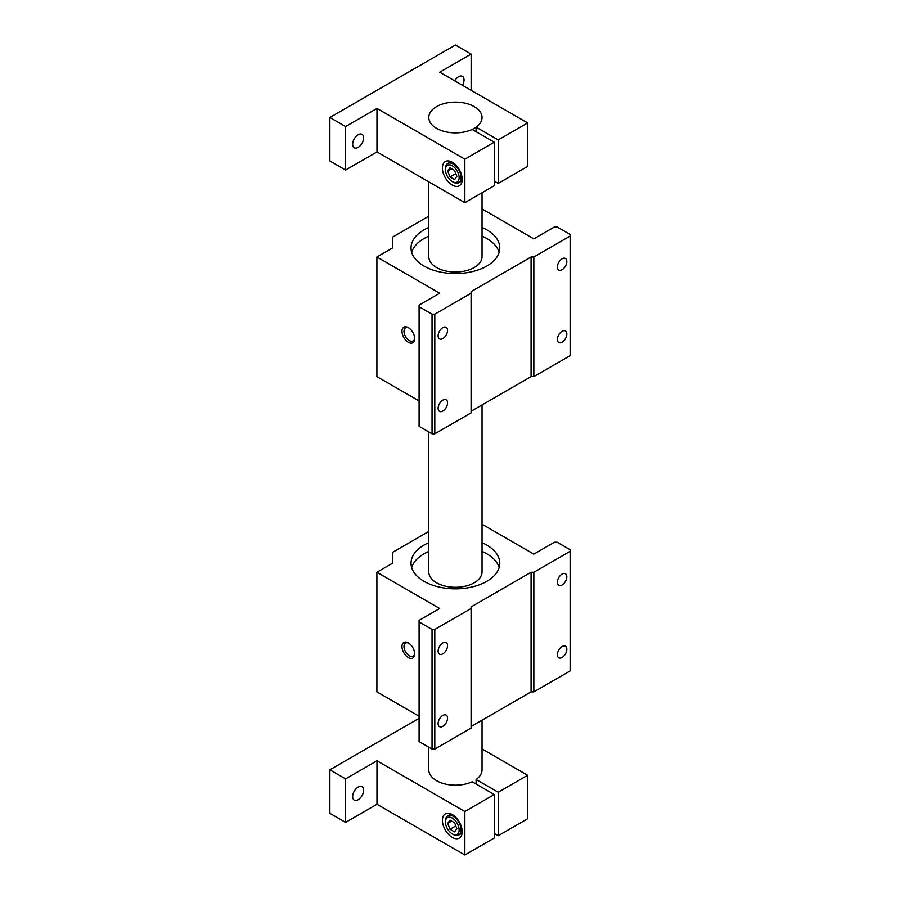 <?xml version="1.0" encoding="UTF-8"?>
<svg xmlns="http://www.w3.org/2000/svg" width="900" height="900" viewBox="0 0 900 900"><rect width="100%" height="100%" fill="white"/><g stroke="black" fill="none" stroke-linecap="round" stroke-linejoin="round"><path stroke-width="1.35" d="M474.244 106.605A26.629 15.379 180 0 1 482.04 117.484A26.629 15.379 180 0 1 465.604 131.681A26.629 15.379 180 0 1 436.579 128.351A26.629 15.379 180 0 1 428.782 117.484A26.629 15.379 180 0 1 445.219 103.275A26.629 15.379 180 0 1 474.244 106.605M345.589 170.044L345.589 126.551L329.873 117.484L329.873 160.965L345.589 170.044L376.976 151.92L464.85 202.657L494.257 185.681L494.257 142.189L472.162 129.431A26.629 15.379 180 0 1 443.936 131.355A26.629 15.379 180 0 1 428.782 117.484A26.629 15.379 180 0 1 436.579 106.605A26.629 15.379 180 0 1 465.604 103.275A26.629 15.379 180 0 1 482.04 117.484A26.629 15.379 180 0 1 476.111 127.147L476.111 131.715M358.144 134.73A7.74 4.466 -60 0 1 362.014 134.347A7.74 4.466 -60 0 1 363.206 140.546A7.74 4.466 -60 0 1 358.144 147.375A7.74 4.466 -60 0 1 354.274 147.757A7.74 4.466 -60 0 1 353.081 141.559A7.74 4.466 -60 0 1 358.144 134.73M454.702 80.831A7.74 4.466 -60 0 1 458.572 76.748A7.74 4.466 -60 0 1 462.442 76.365A7.74 4.466 -60 0 1 462.442 85.297M452.295 185.085A13.984 8.066 60 0 1 443.16 172.766A13.984 8.066 60 0 1 445.309 161.561A13.984 8.066 60 0 1 452.295 162.259A13.984 8.066 60 0 1 461.43 174.578A13.984 8.066 60 0 1 459.293 185.771A13.984 8.066 60 0 1 452.295 185.085M329.873 117.484L455.411 45L471.127 54.079L439.74 72.191L527.625 122.929L527.625 166.421L498.218 183.398L494.257 181.114M471.127 54.079L471.127 90.315M376.976 151.92L376.976 108.439L345.589 126.551M464.85 202.657L464.85 159.176L376.976 108.439M494.257 142.189L464.85 159.176M498.218 183.398L498.218 139.905L476.111 127.147M527.625 122.929L498.218 139.905M445.455 822.06L445.455 820.913A11.07 6.39 60 0 1 447.75 815.85A11.07 6.39 60 0 1 453.285 816.401A11.07 6.39 60 0 1 461.115 829.957A11.07 6.39 60 0 1 458.82 835.02A11.07 6.39 60 0 1 453.285 834.48L452.295 833.906A9.675 5.58 60 0 1 445.455 822.06A9.675 5.58 60 0 1 452.295 818.111A9.675 5.58 60 0 1 459.135 829.957A9.675 5.58 60 0 1 452.295 833.906L453.285 834.48M454.579 831.893L450.011 829.26L447.728 823.376L450.011 820.125L454.579 822.758L456.863 828.641L454.579 831.893M450.011 829.26L455.805 825.908M451.688 821.092L447.728 823.376M345.589 822.386L345.589 778.894L329.873 769.815L329.873 813.308L345.589 822.386L376.976 804.262L464.85 855L494.257 838.024L494.257 794.531L472.162 781.774A26.629 15.379 180 0 1 443.936 783.697A26.629 15.379 180 0 1 428.782 769.815L428.782 747.191M358.144 787.072A7.74 4.466 -60 0 1 362.014 786.679A7.74 4.466 -60 0 1 363.206 792.889A7.74 4.466 -60 0 1 358.144 799.717A7.74 4.466 -60 0 1 354.274 800.1A7.74 4.466 -60 0 1 353.081 793.89A7.74 4.466 -60 0 1 358.144 787.072M452.295 837.416A13.984 8.066 60 0 1 443.16 825.097A13.984 8.066 60 0 1 445.309 813.904A13.984 8.066 60 0 1 452.295 814.59A13.984 8.066 60 0 1 461.43 826.909A13.984 8.066 60 0 1 459.293 838.114A13.984 8.066 60 0 1 452.295 837.416M482.04 748.957L527.625 775.271L527.625 818.764L498.218 835.74L494.257 833.456M329.873 769.815L419.085 718.312M376.976 804.262L376.976 760.77L345.589 778.894M464.85 855L464.85 811.508L376.976 760.77M494.257 794.531L464.85 811.508M482.04 720.202L482.04 769.815A26.629 15.379 180 0 1 476.111 779.49L476.111 784.058M498.218 835.74L498.218 792.248L476.111 779.49M527.625 775.271L498.218 792.248M453.285 164.059A11.07 6.39 -120 0 0 447.75 163.507A11.07 6.39 -120 0 0 445.455 168.581L445.455 169.718A9.675 5.58 -120 0 0 452.295 181.564L453.285 182.138A11.07 6.39 -120 0 0 458.82 182.689A11.07 6.39 -120 0 0 461.115 177.615A11.07 6.39 -120 0 0 453.285 164.059M453.285 182.138L452.295 181.564A9.675 5.58 -120 0 0 459.135 177.615A9.675 5.58 -120 0 0 452.295 165.769A9.675 5.58 -120 0 0 445.455 169.718M451.688 168.75L447.728 171.034L450.011 176.917L455.805 173.576M450.011 176.917L454.579 179.55L456.863 176.31L454.579 170.426L450.011 167.782L447.728 171.034M408.33 342.304A8.989 5.186 60 0 1 401.974 331.301A8.989 5.186 60 0 1 408.33 327.634L408.33 327.634A8.989 5.186 60 0 1 414.686 338.636A8.989 5.186 60 0 1 408.33 342.304M408.848 327.96A7.56 4.365 -120 0 0 405.551 327.836A7.56 4.365 -120 0 0 404.392 333.9A7.56 4.365 -120 0 0 409.331 340.56A7.56 4.365 -120 0 0 413.111 340.942A7.56 4.365 -120 0 0 414.664 338.017M562.106 258.795A6.683 3.859 -60 0 1 565.447 258.469A6.683 3.859 -60 0 1 566.471 263.824A6.683 3.859 -60 0 1 562.106 269.707A6.683 3.859 -60 0 1 558.765 270.045A6.683 3.859 -60 0 1 557.741 264.69A6.683 3.859 -60 0 1 562.106 258.795M562.106 331.279A6.683 3.859 -60 0 1 565.447 330.952A6.683 3.859 -60 0 1 566.471 336.308A6.683 3.859 -60 0 1 562.106 342.191A6.683 3.859 -60 0 1 558.765 342.529A6.683 3.859 -60 0 1 557.741 337.174A6.683 3.859 -60 0 1 562.106 331.279M482.04 227.453A44.381 25.628 180 0 1 486.799 229.826A44.381 25.628 180 0 1 499.793 247.95A44.381 25.628 180 0 1 472.399 271.62A44.381 25.628 180 0 1 424.024 266.074A44.381 25.628 180 0 1 411.03 247.95A44.381 25.628 180 0 1 428.782 227.453M499.151 252.292A44.381 25.628 0 0 0 486.799 238.523A44.381 25.628 0 0 0 482.04 236.149M428.782 236.149A44.381 25.628 0 0 0 411.671 252.292M442.834 327.656A6.683 3.859 -60 0 1 446.175 327.33A6.683 3.859 -60 0 1 447.199 332.685A6.683 3.859 -60 0 1 442.834 338.569A6.683 3.859 -60 0 1 439.493 338.906A6.683 3.859 -60 0 1 438.457 333.551A6.683 3.859 -60 0 1 442.834 327.656M442.834 400.14A6.683 3.859 -60 0 1 446.175 399.814A6.683 3.859 -60 0 1 447.199 405.169A6.683 3.859 -60 0 1 442.834 411.053A6.683 3.859 -60 0 1 439.493 411.39A6.683 3.859 -60 0 1 438.457 406.035A6.683 3.859 -60 0 1 442.834 400.14M482.04 192.735L482.04 256.646A26.629 15.379 180 0 1 474.244 267.514A26.629 15.379 180 0 1 445.219 270.855A26.629 15.379 180 0 1 428.782 256.646L428.782 181.834M482.04 208.958L533.835 238.86L554.411 226.98L557.179 226.98L570.127 234.45L570.127 236.047L533.846 256.995L531.079 256.995L471.082 291.634L471.082 293.231L434.801 314.179L432.034 314.179L419.085 306.709L419.085 305.111L439.661 293.22L376.897 256.984L376.897 376.605L419.085 400.961M428.782 216.18L392.625 237.06L392.625 247.905L376.897 256.984M570.127 236.047L570.127 355.669L533.846 376.616L531.079 376.616L471.082 411.266M471.082 293.231L471.082 412.864L434.801 433.8L432.034 433.8L419.085 426.33L419.085 306.709M531.079 376.616L531.079 256.995M434.801 314.179L434.801 433.8M432.034 433.8L432.034 314.179M533.846 256.995L533.846 376.616M408.33 657.574A8.989 5.186 60 0 1 401.974 646.571A8.989 5.186 60 0 1 408.33 642.904L408.33 642.904A8.989 5.186 60 0 1 414.686 653.906A8.989 5.186 60 0 1 408.33 657.574M408.848 643.23A7.56 4.365 -120 0 0 405.551 643.106A7.56 4.365 -120 0 0 404.392 649.17A7.56 4.365 -120 0 0 409.331 655.83A7.56 4.365 -120 0 0 413.111 656.201A7.56 4.365 -120 0 0 414.664 653.288M562.106 574.065A6.683 3.859 -60 0 1 565.447 573.739A6.683 3.859 -60 0 1 566.471 579.094A6.683 3.859 -60 0 1 562.106 584.977A6.683 3.859 -60 0 1 558.765 585.315A6.683 3.859 -60 0 1 557.741 579.96A6.683 3.859 -60 0 1 562.106 574.065M562.106 646.549A6.683 3.859 -60 0 1 565.447 646.222A6.683 3.859 -60 0 1 566.471 651.577A6.683 3.859 -60 0 1 562.106 657.461A6.683 3.859 -60 0 1 558.765 657.788A6.683 3.859 -60 0 1 557.741 652.433A6.683 3.859 -60 0 1 562.106 646.549M482.04 542.711A44.381 25.628 180 0 1 486.799 545.096A44.381 25.628 180 0 1 499.793 563.22A44.381 25.628 180 0 1 472.399 586.89A44.381 25.628 180 0 1 424.024 581.332A44.381 25.628 180 0 1 411.03 563.22A44.381 25.628 180 0 1 428.782 542.711M499.151 567.562A44.381 25.628 0 0 0 486.799 553.793A44.381 25.628 0 0 0 482.04 551.419M428.782 551.419A44.381 25.628 0 0 0 411.671 567.562M442.834 642.926A6.683 3.859 -60 0 1 446.175 642.6A6.683 3.859 -60 0 1 447.199 647.955A6.683 3.859 -60 0 1 442.834 653.839A6.683 3.859 -60 0 1 439.493 654.176A6.683 3.859 -60 0 1 438.457 648.821A6.683 3.859 -60 0 1 442.834 642.926M442.834 715.41A6.683 3.859 -60 0 1 446.175 715.084A6.683 3.859 -60 0 1 447.199 720.439A6.683 3.859 -60 0 1 442.834 726.322A6.683 3.859 -60 0 1 439.493 726.66A6.683 3.859 -60 0 1 438.457 721.305A6.683 3.859 -60 0 1 442.834 715.41M482.04 404.933L482.04 571.916A26.629 15.379 180 0 1 474.244 582.784A26.629 15.379 180 0 1 445.219 586.125A26.629 15.379 180 0 1 428.782 571.916L428.782 431.921M482.04 524.227L533.835 554.13L554.411 542.239L557.179 542.239L570.127 549.72L570.127 551.317L533.846 572.265L531.079 572.265L471.082 606.904L471.082 608.501L434.801 629.449L432.034 629.449L419.085 621.967L419.085 620.37L439.661 608.49L376.897 572.254L376.897 691.875L419.085 716.231M428.782 531.45L392.625 552.33L392.625 563.175L376.897 572.254M570.127 551.317L570.127 670.939L533.846 691.886L531.079 691.886L471.082 726.525M471.082 608.501L471.082 728.123L434.801 749.07L432.034 749.07L419.085 741.6L419.085 621.967M531.079 691.886L531.079 572.265M434.801 629.449L434.801 749.07M432.034 749.07L432.034 629.449M533.846 572.265L533.846 691.886M451.035 813.96L447.75 815.85M462.105 833.13L458.82 835.02M451.035 161.618L447.75 163.507M462.105 180.799L458.82 182.689"/></g></svg>
